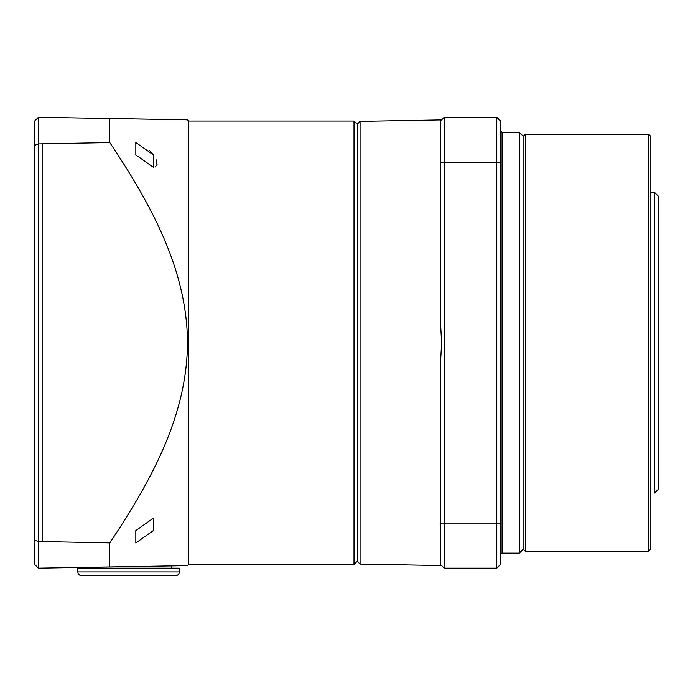 <?xml version="1.0" encoding="UTF-8"?>
<svg xmlns="http://www.w3.org/2000/svg" width="693" height="693" viewBox="0 0 693 693"><rect width="100%" height="100%" fill="white"/><g stroke="black" fill="none" stroke-linecap="round" stroke-linejoin="round"><path stroke-width="1.04" d="M77.859 571.933A3.76 3.76 0 0 0 81.618 575.692L175.546 575.692A3.76 3.76 0 0 0 179.305 571.933L179.305 568.173L77.859 568.173L77.859 571.933L179.305 571.933M135.828 530.578L153.352 518.173L153.352 530.578L135.828 542.974L135.828 530.578M153.352 154.911L153.352 167.308L135.828 154.911L135.828 142.507L153.352 154.911L149.575 150.511M187.474 565.644L188.695 564.423L188.695 121.067L187.474 119.846M187.474 342.74C187.136 417.021 149.636 483.09 109.797 542.888L109.797 566.995L187.474 565.644L38.41 568.173L34.65 564.423L34.65 121.067L38.41 117.308L38.41 143.927L109.797 142.602C149.506 202.157 187.179 268.529 187.474 342.74M357.77 560.663L354.01 564.423L354.01 121.067L357.77 124.827M171.786 568.173L171.786 565.912M85.369 568.173L85.369 567.42M360.065 121.396L357.77 123.701L357.77 561.789L360.065 564.085L360.065 121.396L441.58 119.915L444.187 117.308L440.427 121.067C441.961 119.534 441.961 119.534 440.427 121.067L440.427 320.357L441.58 342.74L440.427 365.124L440.427 564.423C441.961 565.947 441.961 565.947 440.427 564.423C441.961 565.947 441.961 565.947 440.427 564.423L444.187 568.173L441.58 565.566L360.065 564.085M519.334 132.337L523.094 136.097L523.094 549.393L519.334 553.144L519.334 132.337L502.053 132.337L502.053 553.144L500.545 554.651M523.094 549.012L525.346 551.273L525.346 134.217L523.094 136.469M648.579 134.217L650.84 136.469L650.84 549.012L648.579 551.273L648.579 134.217L525.346 134.217M155.189 166.987L157.068 164.527M157.077 164.492L156.263 159.927M34.65 145.357L38.41 143.927L38.41 541.554L34.65 540.133M38.41 568.173L38.41 541.554L42.16 541.554L42.16 143.927M38.41 117.308L187.474 119.846L109.797 118.486L187.474 119.846L109.797 118.486L109.797 142.602M109.797 542.888L42.16 541.554M440.427 162.396L500.545 162.396L500.545 523.094L496.786 523.094L496.786 568.173L444.187 568.173L444.187 117.308L496.786 117.308L496.786 523.094L440.427 523.094M500.545 162.396L500.545 121.067L496.786 117.308M496.786 568.173L500.545 564.423L500.545 523.094M654.59 192.455L658.35 196.214L658.35 489.275L654.59 493.035L654.59 192.455L650.84 192.455M188.695 564.423L354.01 564.423M519.334 553.144L502.053 553.144M648.579 551.273L525.346 551.273M188.695 121.067L354.01 121.067M502.053 132.337L500.545 130.838"/></g></svg>
